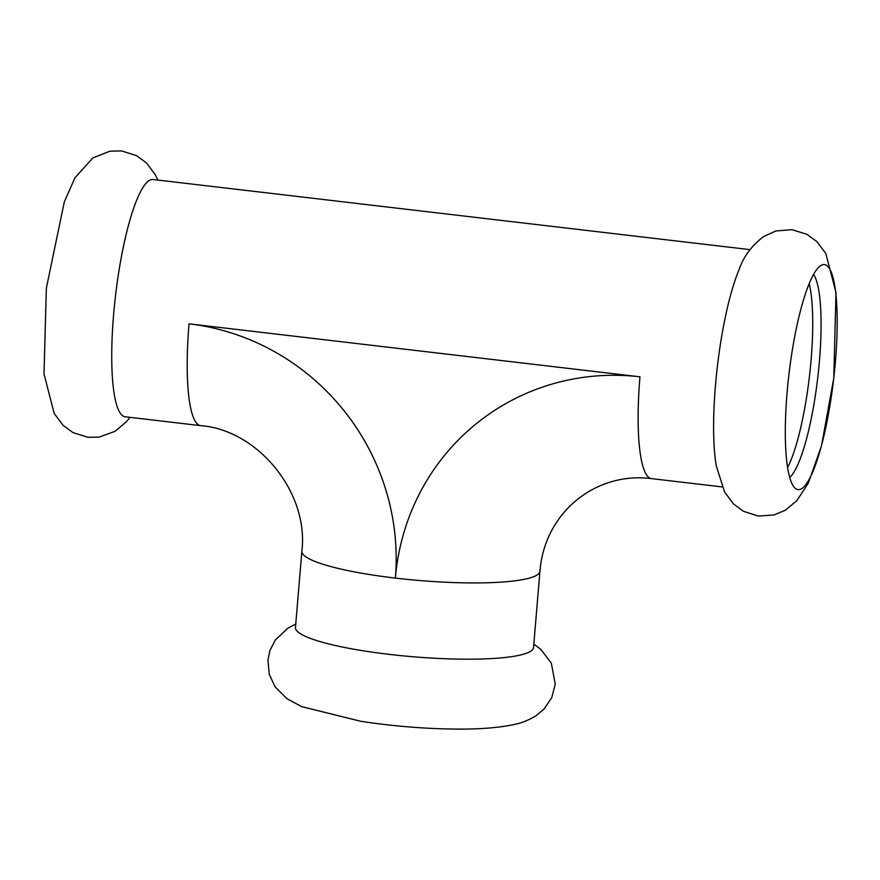 <?xml version="1.0" encoding="UTF-8"?>
<svg xmlns="http://www.w3.org/2000/svg" width="880" height="880" viewBox="0 0 880 880"><rect width="100%" height="100%" fill="white"/><g stroke="black" fill="none" stroke-linecap="round" stroke-linejoin="round"><path stroke-width="1.32" d="M388.982 654.346A119.46 19.305 -175.2 0 1 295.46 627.517L301.862 551.265A119.46 19.305 -175.2 0 0 395.384 578.094A119.46 19.305 4.8 0 0 539.935 571.263L533.533 647.504A119.46 19.305 -175.2 0 1 530.772 651.167A119.46 19.305 -175.2 0 1 388.982 654.346M459.756 729.08A113.289 18.304 -175.2 0 1 453.728 729.047A113.289 18.304 -175.2 0 1 384.329 724.482A113.289 18.304 -175.2 0 1 360.547 721.226L301.741 706.662L287.034 698.764L275.176 686.939L269.269 674.399L267.927 660.044L269.885 650.628L275.319 639.969L287.859 628.188L295.746 624.085M750.035 249.634L153.021 179.498A119.46 23.705 96.7 0 0 148.951 180.664A119.46 23.705 96.7 0 0 114.477 305.195A119.46 23.705 96.7 0 0 125.147 416.779L200.629 425.645C257.675 429.847 309.111 492.415 301.862 551.265M809.204 283.58A104.874 20.812 -83.3 0 1 809.38 376.882A104.874 20.812 -83.3 0 1 787.589 467.599M789.712 477.543A104.874 20.812 96.7 0 0 819.467 360.657A104.874 20.812 96.7 0 0 813.571 274.406M835.45 361.13A113.289 22.484 96.7 0 0 821.766 265.056A113.289 22.484 96.7 0 0 820.6 265.694A113.289 22.484 96.7 0 0 788.612 377.201A113.289 22.484 96.7 0 0 795.509 488.532A113.289 22.484 96.7 0 0 801.889 488.499A113.289 22.484 96.7 0 0 835.45 361.13M739.64 268.268A119.46 23.705 96.7 0 0 739.409 268.807A119.46 23.705 96.7 0 0 716.265 465.795L724.57 491.92L733.491 503.943L743.413 511.291L758.307 516.043L773.894 514.998L785.279 510.246L796.796 500.72L808.313 483.197L821.535 445.687L833.767 378.158L836 292.644L825.814 253.451L816.849 241.571L806.894 234.311L791.978 229.669L775.841 230.978L763.433 236.676C751.685 245.806 743.677 256.509 739.409 268.807M639.969 376.816A231.616 223.905 -123.4 0 0 395.384 578.094A231.616 223.905 56.6 0 0 189.046 323.84L639.969 376.816A119.46 23.705 96.7 0 0 651.552 478.621C595.441 471.449 544.5 512.655 539.935 571.263M189.046 323.84A119.46 23.705 96.7 0 0 200.629 425.645M533.819 644.072L540.903 649.44L551.309 663.146L555.258 684.167L551.76 697.609L544.027 709.071L536.052 715.715C528.506 720.28 521.059 723.239 513.7 724.592C497.882 727.925 477.884 729.41 453.728 729.047M130.02 417.351L126.456 421.729L114.928 431.365L99.121 437.096L87.967 437.294L73.062 432.63L63.118 425.337L54.164 413.413L44 373.846L46.354 288.2L64.273 202.037L74.921 177.826L92.895 157.905L109.912 151.184L121.616 150.92L136.521 155.628L146.465 162.943L155.441 174.988L157.894 180.07M651.552 478.621L722.161 486.915"/></g></svg>
